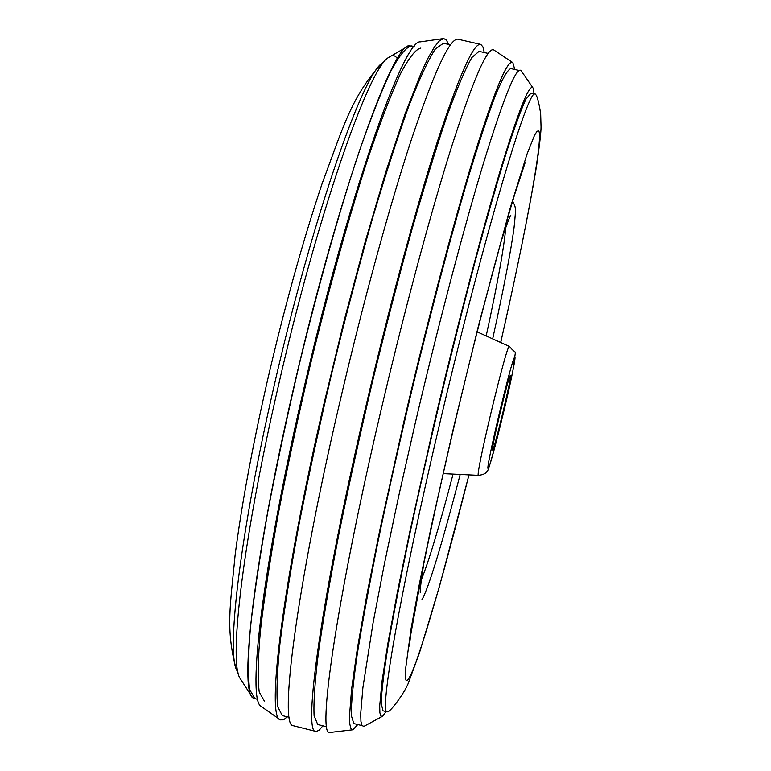<?xml version="1.0" encoding="UTF-8"?>
<svg xmlns="http://www.w3.org/2000/svg" width="771" height="771" viewBox="0 0 771 771"><rect width="100%" height="100%" fill="white"/><g stroke="black" fill="none" stroke-linecap="round" stroke-linejoin="round"><path stroke-width="1.16" d="M257.013 699.201L252.589 697.707C239.289 687.616 254.295 558.291 292.199 394.241C334.595 207.746 390.714 46.983 408.852 45.73L413.468 46.395M397.354 58.798C395.215 55.059 392.237 54.645 388.401 57.584C368.336 68.667 316.12 219.34 277.599 389.22C243.279 538.1 228.833 659.668 239.742 677.873L252.589 697.707M287.284 716.857L283.497 719.854L280.365 719.883C265.928 717.994 282.591 582.095 324.061 403.406L344.194 320.399L365.338 241.246L386.088 170.989L405.18 113.636L421.564 71.838L428.503 57.218L434.526 46.829L439.576 40.641L443.653 38.55L446.438 39.996L448.452 44.381M443.653 38.55L420.253 41.875C403.146 39.456 345.842 204.142 301.875 397.2C262.545 567.215 247.057 699.384 261.003 706.313L280.365 719.883M322.876 725.819L319.165 730.233L316.139 731.496C302.309 735.601 321.102 598.315 364.249 413.352C387.562 312.949 414.894 211.697 436.752 143.551C459.053 75.394 473.741 42.357 480.815 44.41L482.935 46.906L484.236 52.524M480.815 44.41L457.752 39.176C449.503 38.646 433.967 72.358 411.155 140.303C388.835 208.189 361.56 308.082 338.642 407.184C296.305 589.256 278.842 726.292 293.211 725.713L316.139 731.496M357.763 724.547L352.954 729.78L350.988 728.691L349.812 724.2L349.494 716.192L351.547 689.505L357.32 648.825L366.774 595.289L379.602 531.055L403.85 421.747C426.97 322.77 453.435 222.886 473.886 156.388C494.703 89.937 507.684 58.683 512.85 62.634L514.758 69.467M512.85 62.634L493.662 49.874C487.311 47.07 473.221 79.567 451.392 147.367C429.977 215.196 402.848 316.409 379.496 416.754C336.223 601.872 316.717 738.358 330.065 732.45L352.954 729.78M386.049 711.575L382.705 716.192L380.903 716.182L379.881 712.818L379.698 705.995L381.953 681.824L387.823 643.804L397.219 593.044L409.835 531.662L433.389 426.729C455.651 331.829 480.69 236.061 499.454 173.157C518.517 110.34 529.764 82.025 533.204 88.231L534.091 93.86M533.204 88.231L521.071 70.624C516.493 66.065 504.099 96.491 483.87 161.9C463.978 227.368 437.967 326.046 415.087 423.828L398.491 497.083L384.228 564.69L373.029 623.074L362.871 687.838L360.693 713.792L360.934 721.444L362.023 725.607L363.912 726.378L382.705 716.192M500.745 342.43C517.351 269.137 529.34 209.943 536.732 164.821C539.681 144.206 541.117 131.523 541.03 126.772L540.664 113.886C539.382 105.135 537.936 98.948 536.337 95.334L535.334 94.139C528.945 84.559 482.154 241.834 438.815 427.404C400.13 591.656 378.84 714.968 387.273 711.884L388.709 711.276C392.169 709.571 406.587 689.949 409.015 681.207L419.443 652.931L439.499 586.278L468.999 474.888M238.162 673.102L236.167 669.064C226.751 646.676 241.13 529.099 273.705 387.659C310.385 225.826 360.414 80.126 381.221 63.81L384.835 61.111M387.273 711.884L382.946 710.795L381.173 703.123C381.597 691.279 383.9 672.167 388.092 645.77C393.374 615.364 400.361 579.252 409.054 537.406C418.586 493.083 429.11 446.631 440.607 398.048C452.375 349.533 464.055 303.36 475.649 259.538C486.867 218.299 497.016 182.929 506.084 153.439C514.315 128.015 520.926 109.925 525.918 99.18L530.978 93.146L535.334 94.139M362.033 725.627L353.812 723.555L351.239 715.305C351.219 702.699 353.214 682.393 357.224 654.377C362.428 622.101 369.511 583.724 378.474 539.257C388.391 492.139 399.445 442.756 411.637 391.109C430.353 313.739 449.734 240.465 466.898 181.86C477.808 145.835 487.262 117.144 495.252 95.787C502.239 78.999 507.414 69.92 510.797 68.571L519.056 70.45M326.711 726.793L317.729 724.528L314.105 715.825C313.431 702.747 314.857 681.766 318.384 652.864C323.174 619.585 329.998 580.043 338.855 534.236C348.743 485.701 359.941 434.863 372.451 381.712C385.394 328.677 398.453 278.283 411.637 230.539C424.513 185.695 436.357 147.357 447.17 115.515C457.126 88.154 465.366 68.812 471.891 57.459L479.061 51.349L488.101 53.401M289.241 717.348L282.292 715.594L277.656 706.641C276.288 693.418 277.068 672.302 279.989 643.284C284.2 609.909 290.532 570.299 298.994 524.463C308.564 475.919 319.57 425.11 332.022 372.027C344.984 319.069 358.207 268.79 371.68 221.181C384.922 176.492 397.229 138.317 408.601 106.649C419.154 79.471 428.03 60.292 435.239 49.113L443.431 43.243L450.418 44.834M257.755 699.384L255.056 698.709L249.717 689.785C247.848 676.765 248.079 656.092 250.421 627.767C254.064 595.222 259.827 556.672 267.73 512.117C276.76 464.971 287.294 415.665 299.331 364.191C318.086 287.149 338.498 214.425 357.503 156.474C369.772 120.912 380.758 92.684 390.483 71.809C399.262 55.493 406.269 46.877 411.502 45.952L414.22 46.568M264.347 701.041L259.258 692.185C257.562 679.203 257.967 658.569 260.463 630.264C264.251 597.747 270.139 559.216 278.138 514.671C287.255 467.525 297.837 418.21 309.884 366.726C328.639 289.645 348.955 216.873 367.786 158.865C379.93 123.254 390.772 94.987 400.332 74.064C408.948 57.7 415.781 49.045 420.841 48.081M510.354 375.371L510.45 375.313C512.445 374.07 494.963 447.517 492.727 449.84L492.563 449.975C490.433 451.739 508.523 375.882 510.354 375.371M500.697 342.411C525.832 232.206 543.651 136.66 538.669 130.916L537.05 131.263L534.563 135.195L527.017 154.104L509.727 209.539L478.695 324.842L453.637 427.317L431.278 526.429L419.52 583.233L411.097 628.567L405.353 670.674L405.286 677.381L406.086 680.456L407.734 679.993L410.153 676.119C420.359 656.005 444.607 571.639 468.951 474.888M443.171 473.625L478.502 475.35C474.338 479.234 506.084 346.054 509.255 346.381L477.143 331.848M488.467 467.843C483.388 477.991 511.828 357.773 514.643 357.252C518.526 351.759 492.062 463.525 488.467 467.843M505.795 227.406C504.138 247.154 497.603 283.314 486.193 335.905M453.069 474.107C439.403 526.159 428.83 561.355 421.361 579.715M408.852 45.73L388.401 57.584M381.221 63.81C350.901 97.927 343.587 126.203 322.143 183.508C302.637 241.554 284.21 308.111 266.853 383.187C252.04 448.568 241.458 505.882 235.107 555.139C230.404 605.264 225.402 628.828 236.167 669.064M525.118 162.739L514.45 195.082C501.034 239.81 485.508 297.779 467.881 368.981C450.139 441.667 435.355 506.981 423.51 564.912L411.039 632.798L409.266 646.108M478.502 475.35C483.668 474.734 486.588 473.192 487.253 470.705M420.33 592.774C419.819 591.694 420.937 582.115 423.684 564.044M500.774 242.412C506.229 225.836 509.573 216.796 510.797 215.292M421.804 599.867C428.29 589.478 442.535 542.235 460.181 474.454M492.688 338.826C503.945 287.294 511.067 250.218 514.055 227.59C516.262 206.127 515.76 207.784 512.648 201.038M487.397 470.474C487.58 476.651 507.106 401.874 513.438 367.767C515.606 344.743 517.476 356.886 509.429 346.324"/></g></svg>

